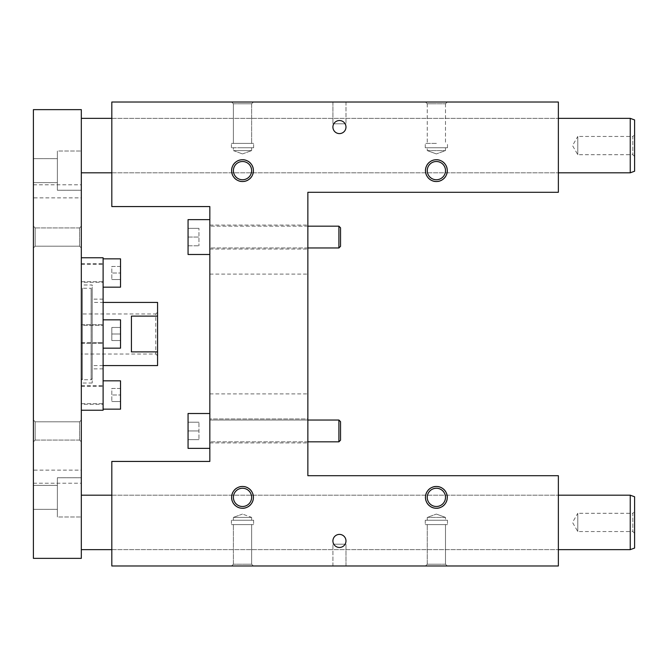 <?xml version="1.0" encoding="UTF-8"?>
<svg xmlns="http://www.w3.org/2000/svg" width="668" height="668" viewBox="0 0 668 668"><rect width="100%" height="100%" fill="white"/><g stroke="black" fill="none" stroke-linecap="round" stroke-linejoin="round"><path stroke-width="0.5" stroke-dasharray="3.34 2.5" d="M209.835 206.571L111.815 206.571L111.815 102.012L558.365 102.012L558.365 192.3L307.864 192.3L307.864 475.7L558.365 475.7L558.365 565.988L111.815 565.988L111.815 461.429L209.835 461.429L209.835 206.571M188.059 422.218L198.947 422.218L198.947 439.644L198.947 422.218L198.947 439.644L198.947 422.218L188.059 422.218L188.059 430.935L198.947 430.935L188.059 430.935L188.059 422.218L198.947 422.218L188.059 422.218L188.059 430.935L188.059 422.218M307.864 441.824L209.835 441.824L209.835 420.038L209.835 441.824L209.835 420.038L209.835 441.824L338.901 441.824L338.901 420.038L338.901 441.824L338.901 420.038L209.835 420.038L307.864 420.038M338.901 420.038L340.538 421.675L340.538 440.187L340.538 421.675L340.538 440.187L338.901 441.824M209.835 418.953L209.835 442.909L209.835 418.953L209.835 442.909L209.835 418.953L307.864 418.953L307.864 442.909L307.864 418.953L307.864 442.909L307.864 418.953L209.835 418.953M307.864 247.962L209.835 247.962L209.835 226.176L209.835 247.962L209.835 226.176L209.835 247.962L338.901 247.962L338.901 226.176L338.901 247.962L338.901 226.176L340.538 227.813L340.538 246.325L340.538 227.813L340.538 246.325L338.901 247.962M307.864 226.176L209.835 226.176L307.864 226.176M209.835 237.065L209.835 249.047L209.835 237.065M425.491 102.012L447.268 102.012L425.491 102.012L447.268 102.012L425.491 102.012L427.253 103.782L445.498 103.782L427.253 103.782L425.491 102.012M231.621 102.012L253.406 102.012L231.621 102.012L253.406 102.012L231.621 102.012L233.391 103.782L251.636 103.782L233.391 103.782L233.391 143.403L253.623 143.403L231.404 143.403L253.623 143.403L231.404 143.403L251.636 143.403L233.391 143.403L233.391 103.782L231.621 102.012M332.914 102.012L345.982 102.012L332.914 102.012L345.982 102.012L332.914 102.012L332.914 123.797L345.982 123.797L332.914 123.797L345.982 123.797L332.914 123.797L332.914 102.012M558.365 145.582L558.365 172.812L558.365 145.582M111.815 145.582L111.815 172.812L111.815 145.582M209.835 413.509L209.835 448.362L209.835 413.509L209.835 448.362L209.835 413.509L188.059 413.509L188.059 448.362L188.059 413.509L188.059 448.362L209.835 448.362M209.835 219.638L209.835 254.491L209.835 219.638L209.835 254.491L209.835 219.638L188.059 219.638L188.059 254.491L188.059 219.638L188.059 254.491L209.835 254.491M209.835 334L209.835 393.903L209.835 334M111.815 522.418L111.815 495.188L111.815 522.418M447.268 565.988L425.491 565.988L447.268 565.988L425.491 565.988L447.268 565.988L445.498 564.218L427.253 564.218L445.498 564.218L445.498 524.597L427.253 524.597L447.485 524.597L425.265 524.597L447.485 524.597L425.265 524.597L445.498 524.597L445.498 564.218L447.268 565.988M253.406 565.988L231.621 565.988L253.406 565.988L231.621 565.988L253.406 565.988L251.636 564.218L233.391 564.218L251.636 564.218L251.636 524.597L233.391 524.597L253.623 524.597L231.404 524.597L253.623 524.597L231.404 524.597L251.636 524.597L251.636 564.218L253.406 565.988M345.982 565.988L332.914 565.988L345.982 565.988L332.914 565.988L345.982 565.988L345.982 544.203L332.914 544.203L345.982 544.203L332.914 544.203L345.982 544.203L345.982 565.988M558.365 522.418L558.365 495.188L558.365 522.418M307.864 237.065L307.864 249.047L307.864 237.065M307.864 334L307.864 274.097L307.864 334M188.059 237.065L188.059 245.782L188.059 237.065L198.947 237.065L198.947 245.782L198.947 228.356L198.947 245.782L198.947 228.356L198.947 237.065L188.059 237.065L188.059 228.356L198.947 228.356L188.059 228.356L188.059 245.782L198.947 245.782L188.059 245.782L188.059 237.065L198.947 237.065L188.059 237.065M188.059 228.356L198.947 228.356L188.059 228.356M188.059 245.782L198.947 245.782L188.059 245.782M188.059 430.935L188.059 439.644L188.059 430.935L198.947 430.935L188.059 430.935L188.059 439.644L198.947 439.644L188.059 439.644L188.059 430.935M188.059 439.644L198.947 439.644L188.059 439.644M427.253 150.601L445.498 150.601L427.253 150.601L445.498 150.601L427.253 150.601L427.253 147.762L447.485 147.762L425.265 147.762L445.498 147.762L427.253 147.762L427.253 150.601L436.379 153.924L427.253 150.601M436.379 143.403L425.265 143.403L436.379 143.403M242.509 147.762L253.623 147.762L231.404 147.762L251.636 147.762L233.391 147.762L233.391 150.601L251.636 150.601L233.391 150.601L251.636 150.601L233.391 150.601L242.509 153.924L233.391 150.601L233.391 147.762L253.623 147.762L242.509 147.762M436.379 147.762L425.265 147.762L436.379 147.762M436.379 103.782L427.253 103.782L436.379 103.782M427.253 103.782L427.253 143.403L427.253 103.782M242.509 103.782L251.636 103.782L242.509 103.782M445.498 517.399L427.253 517.399L445.498 517.399L427.253 517.399L445.498 517.399L445.498 520.238L427.253 520.238L447.485 520.238L425.265 520.238L445.498 520.238L445.498 517.399L436.379 514.076L445.498 517.399M242.509 520.238L253.623 520.238L231.404 520.238L251.636 520.238L251.636 517.399L233.391 517.399L251.636 517.399L233.391 517.399L251.636 517.399L242.509 514.076L251.636 517.399L251.636 520.238L233.391 520.238L253.623 520.238L242.509 520.238M436.379 520.238L425.265 520.238L436.379 520.238M436.379 564.218L427.253 564.218L436.379 564.218M242.509 564.218L251.636 564.218L242.509 564.218M436.379 488.25A9.127 9.127 0 0 0 428.48 501.927A9.127 9.127 0 0 0 444.278 501.927A9.127 9.127 0 0 0 436.379 488.25A9.127 9.127 0 0 1 445.498 497.368A9.127 9.127 0 0 1 436.379 506.494A9.127 9.127 0 0 1 427.253 497.368A9.127 9.127 0 0 1 436.379 488.25A9.127 9.127 0 0 0 427.253 497.368A9.127 9.127 0 0 0 436.379 506.494A9.127 9.127 0 0 0 445.498 497.368A9.127 9.127 0 0 0 436.379 488.25M425.265 497.368A11.105 11.105 0 0 0 441.932 506.987A11.105 11.105 0 0 0 441.932 487.749A11.105 11.105 0 0 0 425.265 497.368A11.105 11.105 0 0 0 441.932 506.987A11.105 11.105 0 0 0 441.932 487.749A11.105 11.105 0 0 0 425.265 497.368M251.636 497.368A9.127 9.127 0 0 1 242.509 506.494A9.127 9.127 0 0 1 233.391 497.368A9.127 9.127 0 0 1 242.509 488.25A9.127 9.127 0 0 1 251.636 497.368M231.404 497.368A11.105 11.105 0 0 0 248.07 506.987A11.105 11.105 0 0 0 248.07 487.749A11.105 11.105 0 0 0 231.404 497.368A11.105 11.105 0 0 0 248.07 506.987A11.105 11.105 0 0 0 248.07 487.749A11.105 11.105 0 0 0 231.404 497.368M242.509 488.25A9.127 9.127 0 0 0 234.61 501.927A9.127 9.127 0 0 0 250.416 501.927A9.127 9.127 0 0 0 242.509 488.25A9.127 9.127 0 0 0 233.391 497.368A9.127 9.127 0 0 0 242.509 506.494A9.127 9.127 0 0 0 251.636 497.368A9.127 9.127 0 0 0 242.509 488.25M445.498 170.632A9.127 9.127 0 0 0 436.379 161.506A9.127 9.127 0 0 0 427.253 170.632A9.127 9.127 0 0 0 436.379 179.75A9.127 9.127 0 0 0 445.498 170.632M425.265 170.632A11.105 11.105 0 0 1 441.932 161.013A11.105 11.105 0 0 1 441.932 180.251A11.105 11.105 0 0 1 425.265 170.632A11.105 11.105 0 0 1 441.932 161.013A11.105 11.105 0 0 1 441.932 180.251A11.105 11.105 0 0 1 425.265 170.632M436.379 179.75A9.127 9.127 0 0 1 428.48 166.073A9.127 9.127 0 0 1 444.278 166.073A9.127 9.127 0 0 1 436.379 179.75A9.127 9.127 0 0 1 427.253 170.632A9.127 9.127 0 0 1 436.379 161.506A9.127 9.127 0 0 1 445.498 170.632A9.127 9.127 0 0 1 436.379 179.75M251.636 170.632A9.127 9.127 0 0 0 242.509 161.506A9.127 9.127 0 0 0 233.391 170.632A9.127 9.127 0 0 0 242.509 179.75A9.127 9.127 0 0 0 251.636 170.632M231.404 170.632A11.105 11.105 0 0 1 248.07 161.013A11.105 11.105 0 0 1 248.07 180.251A11.105 11.105 0 0 1 231.404 170.632A11.105 11.105 0 0 1 248.07 161.013A11.105 11.105 0 0 1 248.07 180.251A11.105 11.105 0 0 1 231.404 170.632M242.509 179.75A9.127 9.127 0 0 1 234.61 166.073A9.127 9.127 0 0 1 250.416 166.073A9.127 9.127 0 0 1 242.509 179.75A9.127 9.127 0 0 1 233.391 170.632A9.127 9.127 0 0 1 242.509 161.506A9.127 9.127 0 0 1 251.636 170.632A9.127 9.127 0 0 1 242.509 179.75M339.444 534.4A6.538 6.538 0 0 1 345.106 544.203A6.538 6.538 0 0 1 333.783 544.203A6.538 6.538 0 0 1 339.444 534.4M339.444 133.6A6.538 6.538 0 0 0 345.106 123.797A6.538 6.538 0 0 0 333.783 123.797A6.538 6.538 0 0 0 339.444 133.6M81.321 257.764L81.321 410.236L81.321 257.764M81.321 109.636L81.321 558.365L33.4 558.365L33.4 109.636L81.321 109.636M81.321 151.026L81.321 190.238L81.321 151.026L81.321 190.238L81.321 151.026L57.364 151.026L57.364 190.238L57.364 151.026L57.364 190.238L57.364 151.026L81.321 151.026M81.321 516.974L81.321 477.762L81.321 516.974L81.321 477.762L81.321 516.974L57.364 516.974L57.364 477.762L57.364 516.974L57.364 477.762L57.364 516.974L81.321 516.974M81.321 197.862L81.321 184.786L81.321 197.862L33.4 197.862L33.4 184.786L33.4 197.862M81.321 470.138L81.321 483.215L81.321 470.138L33.4 470.138L33.4 483.215L33.4 470.138M81.321 118.353L81.321 172.812L81.321 118.353M81.321 495.188L81.321 549.647L81.321 495.188M81.321 226.176L81.321 247.962L81.321 226.176L81.321 247.962L81.321 226.176L79.55 227.947L79.55 246.191L79.55 227.947L81.321 226.176M81.321 441.824L81.321 420.038L81.321 441.824L81.321 420.038L81.321 441.824L79.55 440.053L79.55 421.809L79.55 440.053L81.321 441.824M120.532 327.462L111.815 327.462L111.815 340.538L111.815 327.462L111.815 340.538L111.815 327.462L120.532 327.462L111.815 327.462L120.532 327.462L120.532 334L111.815 334L120.532 334L120.532 327.462L120.532 340.538L120.532 327.462M120.532 388.459L111.815 388.459L111.815 401.526L111.815 388.459L120.532 388.459L120.532 394.988L120.532 388.459M120.532 266.474L111.815 266.474L111.815 279.541L111.815 266.474L120.532 266.474L120.532 273.012L120.532 266.474M120.532 380.835L120.532 409.15M120.532 394.988L120.532 401.526L120.532 394.988L111.815 394.988L120.532 394.988M103.106 380.835L103.106 409.15L103.106 380.835M103.106 348.162L120.532 348.162L120.532 319.838L120.532 348.162L120.532 319.838L103.106 319.838L103.106 348.162L103.106 319.838M120.532 340.538L111.815 340.538L120.532 340.538L120.532 334L120.532 340.538L111.815 340.538L120.532 340.538M81.321 313.985L81.321 354.015L81.321 313.985L155.794 313.985L155.794 354.015L155.794 313.985L157.564 312.215L157.564 355.785L157.564 312.215M92.209 302.412L92.209 365.588L92.209 302.412L103.106 302.412M92.209 334L92.209 299.147L92.209 334M157.564 302.412L157.564 316.114L131.421 316.114L131.421 351.886L157.564 351.886L157.564 365.588M103.106 334L103.106 299.147L103.106 334M103.106 258.85L103.106 287.165L103.106 258.85M103.106 410.236L103.106 257.764M634.6 533.315L632.83 531.544L577.787 531.544L572.518 522.418L577.787 513.3L577.787 531.544L577.787 513.3L632.83 513.3L632.83 531.544L632.83 513.3L634.6 511.529L634.6 533.315L634.6 511.529M630.241 549.647L630.241 495.188M634.6 548.061L634.6 496.775M111.815 495.188L558.365 495.188L111.815 495.188M634.6 156.471L632.83 154.7L577.787 154.7L572.518 145.582L577.787 136.456L577.787 154.7L577.787 136.456L632.83 136.456L632.83 154.7L632.83 136.456L634.6 134.685L634.6 156.471L634.6 134.685M630.241 172.812L630.241 118.353M634.6 171.225L634.6 119.939M111.815 118.353L558.365 118.353L111.815 118.353M79.55 440.053L79.55 421.809L79.55 440.053L35.17 440.053L35.17 421.809L79.55 421.809L81.321 420.038L79.55 421.809L35.17 421.809L35.17 440.053L35.17 421.809L33.4 420.038L33.4 441.824L33.4 420.038L33.4 441.824L33.4 420.038L35.17 421.809L35.17 440.053L33.4 441.824L35.17 440.053L79.55 440.053M79.55 227.947L79.55 246.191L79.55 227.947L35.17 227.947L35.17 246.191L79.55 246.191L81.321 247.962L79.55 246.191L35.17 246.191L35.17 227.947L35.17 246.191L33.4 247.962L33.4 226.176L33.4 247.962L33.4 226.176L33.4 247.962L35.17 246.191L35.17 227.947L33.4 226.176L35.17 227.947L79.55 227.947M57.364 485.385L57.364 509.35L57.364 485.385L57.364 509.35L33.4 509.35L33.4 485.385L33.4 509.35L33.4 485.385L33.4 509.35L57.364 509.35L57.364 485.385L33.4 485.385L57.364 485.385M57.364 182.614L57.364 158.65L57.364 182.614L57.364 158.65L33.4 158.65L33.4 182.614L33.4 158.65L33.4 182.614L33.4 158.65L57.364 158.65L57.364 182.614L33.4 182.614L57.364 182.614M157.564 316.114L157.564 351.886M131.421 316.114L131.421 351.886L131.421 316.114M120.532 334L111.815 334L120.532 334M120.532 258.85L120.532 287.165M120.532 273.012L120.532 279.541L120.532 273.012L111.815 273.012L120.532 273.012M120.532 279.541L111.815 279.541L120.532 279.541M120.532 401.526L111.815 401.526L120.532 401.526M97.662 342.709L103.106 342.709L103.106 325.291L103.106 342.709L103.106 325.291L103.106 342.709L81.321 342.709L81.321 325.291L81.321 342.709L81.321 325.291L103.106 325.291L81.321 325.291L81.321 342.709L97.662 342.709M81.321 334L81.321 343.26L81.321 334M81.321 403.706L81.321 386.279L81.321 403.706L103.106 403.706L103.106 386.279L103.106 403.706M81.321 386.279L103.106 386.279M103.106 404.249L103.106 385.737L103.106 404.249L81.321 404.249L81.321 385.737L81.321 404.249M81.321 281.721L81.321 264.294L81.321 281.721L103.106 281.721L103.106 264.294L103.106 281.721M81.321 264.294L103.106 264.294M103.106 282.263L103.106 263.751L103.106 282.263L81.321 282.263L81.321 263.751L81.321 282.263M81.321 263.751L103.106 263.751M81.321 289.344L81.321 378.656L81.321 289.344L82.415 288.259L91.124 288.259L91.124 379.741L91.124 288.259L92.209 289.344L92.209 378.656L91.124 379.741L82.415 379.741L82.415 288.259L82.415 379.741L81.321 378.656M81.321 284.986L81.321 383.014L81.321 284.986L92.209 284.986L92.209 383.014L92.209 284.986M92.209 378.656L92.209 289.344M111.815 549.647L558.365 549.647L111.815 549.647M209.835 393.903L307.864 393.903M209.835 274.097L307.864 274.097M209.835 249.047L307.864 249.047L209.835 249.047M209.835 225.091L307.864 225.091L209.835 225.091M445.498 147.762L445.498 150.601L436.379 153.924L445.498 150.601L445.498 147.762M209.835 442.909L307.864 442.909L209.835 442.909M445.498 103.782L445.498 143.403L445.498 103.782L447.268 102.012L445.498 103.782M447.485 147.762L447.485 143.403L447.485 147.762M425.265 147.762L425.265 143.403L425.265 147.762M242.509 153.924L251.636 150.601L251.636 147.762L251.636 150.601L242.509 153.924M253.623 147.762L253.623 143.403L253.623 147.762M231.404 147.762L231.404 143.403L231.404 147.762M251.636 103.782L253.406 102.012L251.636 103.782L251.636 143.403L251.636 103.782M345.982 102.012L345.982 123.797L345.982 102.012M427.253 520.238L427.253 517.399L436.379 514.076L427.253 517.399L427.253 520.238M425.265 520.238L425.265 524.597L425.265 520.238M447.485 520.238L447.485 524.597L447.485 520.238M427.253 564.218L425.491 565.988L427.253 564.218L427.253 524.597L427.253 564.218M242.509 514.076L233.391 517.399L233.391 520.238L233.391 517.399L242.509 514.076M231.404 520.238L231.404 524.597L231.404 520.238M253.623 520.238L253.623 524.597L253.623 520.238M233.391 564.218L231.621 565.988L233.391 564.218L233.391 524.597L233.391 564.218M332.914 565.988L332.914 544.203L332.914 565.988M111.815 172.812L558.365 172.812L111.815 172.812M103.106 365.588L92.209 365.588M103.106 299.147L92.209 299.147M103.106 368.853L92.209 368.853M157.564 355.785L155.794 354.015L81.321 354.015M33.4 483.215L81.321 483.215M33.4 184.786L81.321 184.786M81.321 477.762L57.364 477.762L81.321 477.762M81.321 190.238L57.364 190.238L81.321 190.238M81.321 343.26L103.106 343.26L81.321 343.26M81.321 324.74L103.106 324.74L81.321 324.74M81.321 385.737L103.106 385.737M92.209 383.014L81.321 383.014"/><path stroke-width="1" d="M209.835 206.571L111.815 206.571L111.815 102.012L558.365 102.012L558.365 192.3L307.864 192.3L307.864 475.7L558.365 475.7L558.365 565.988L111.815 565.988L111.815 461.429L209.835 461.429L209.835 206.571M338.901 420.038L340.538 421.675L340.538 440.187L338.901 441.824L338.901 420.038L307.864 420.038M338.901 247.962L340.538 246.325L340.538 227.813L338.901 226.176L307.864 226.176L338.901 226.176L338.901 247.962L307.864 247.962M436.379 486.479A10.888 10.888 0 0 0 426.944 502.812A10.888 10.888 0 0 0 445.806 502.812A10.888 10.888 0 0 0 436.379 486.479M242.509 486.479A10.888 10.888 0 0 0 233.082 502.812A10.888 10.888 0 0 0 251.945 502.812A10.888 10.888 0 0 0 242.509 486.479M436.379 181.521A10.888 10.888 0 0 1 426.944 165.188A10.888 10.888 0 0 1 445.806 165.188A10.888 10.888 0 0 1 436.379 181.521M242.509 181.521A10.888 10.888 0 0 1 233.082 165.188A10.888 10.888 0 0 1 251.945 165.188A10.888 10.888 0 0 1 242.509 181.521M339.444 534.4A6.538 6.538 0 0 0 333.783 544.203A6.538 6.538 0 0 0 345.106 544.203A6.538 6.538 0 0 0 339.444 534.4M339.444 133.6A6.538 6.538 0 0 1 333.783 123.797A6.538 6.538 0 0 1 345.106 123.797A6.538 6.538 0 0 1 339.444 133.6M209.835 219.638L188.059 219.638L188.059 254.491L209.835 254.491M209.835 413.509L188.059 413.509L188.059 448.362L209.835 448.362M436.379 488.25A9.127 9.127 0 0 1 445.498 497.368A9.127 9.127 0 0 1 436.379 506.494A9.127 9.127 0 0 1 427.253 497.368A9.127 9.127 0 0 1 436.379 488.25M242.509 488.25A9.127 9.127 0 0 1 251.636 497.368A9.127 9.127 0 0 1 242.509 506.494A9.127 9.127 0 0 1 233.391 497.368A9.127 9.127 0 0 1 242.509 488.25M445.498 170.632A9.127 9.127 0 0 0 436.379 161.506A9.127 9.127 0 0 0 427.253 170.632A9.127 9.127 0 0 0 436.379 179.75A9.127 9.127 0 0 0 445.498 170.632M251.636 170.632A9.127 9.127 0 0 0 242.509 161.506A9.127 9.127 0 0 0 233.391 170.632A9.127 9.127 0 0 0 242.509 179.75A9.127 9.127 0 0 0 251.636 170.632M81.321 558.365L81.321 109.636L33.4 109.636L33.4 558.365L81.321 558.365M103.106 409.15L120.532 409.15L120.532 380.835L103.106 380.835M103.106 348.162L120.532 348.162L120.532 319.838L103.106 319.838M103.106 302.412L157.564 302.412L157.564 316.114L131.421 316.114L131.421 351.886L157.564 351.886L157.564 365.588L103.106 365.588M81.321 257.764L103.106 257.764L103.106 410.236L81.321 410.236M634.6 496.775L630.241 495.188L630.241 549.647L634.6 548.061L634.6 496.775M81.321 495.188L111.815 495.188M558.365 495.188L630.241 495.188M634.6 119.939L630.241 118.353L630.241 172.812L634.6 171.225L634.6 119.939M81.321 118.353L111.815 118.353M558.365 118.353L630.241 118.353M157.564 351.886L157.564 316.114M103.106 287.165L120.532 287.165L120.532 258.85L103.106 258.85M338.901 441.824L307.864 441.824M81.321 549.647L111.815 549.647M558.365 549.647L630.241 549.647M81.321 172.812L111.815 172.812M558.365 172.812L630.241 172.812"/></g></svg>
